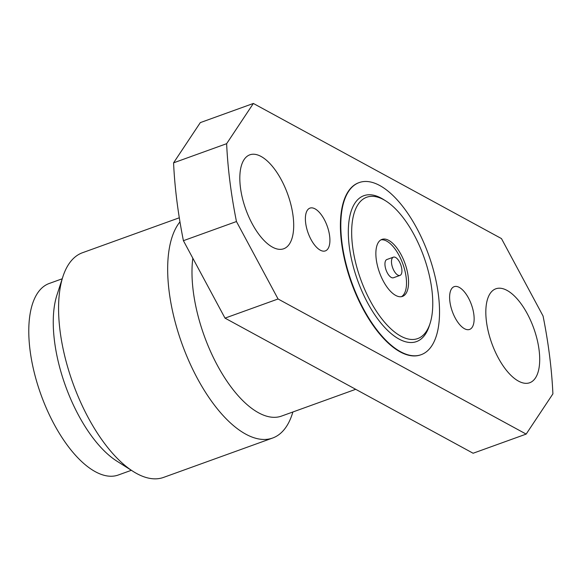 <?xml version="1.0" encoding="UTF-8"?>
<svg xmlns="http://www.w3.org/2000/svg" width="582" height="582" viewBox="0 0 582 582"><rect width="100%" height="100%" fill="white"/><g stroke="black" fill="none" stroke-linecap="round" stroke-linejoin="round"><path stroke-width="0.87" d="M395.585 257.47A9.698 4.329 -109.8 0 1 401.42 266.956A9.698 4.329 -109.8 0 1 399.994 275.395A9.698 4.329 -109.8 0 1 397.812 275.082A9.698 4.329 -109.8 0 1 391.984 265.603A9.698 4.329 -109.8 0 1 393.41 257.157A9.698 4.329 -109.8 0 1 395.585 257.47M393.41 257.157L386.877 259.514A9.698 4.329 70.2 0 0 385.451 267.96A9.698 4.329 70.2 0 0 391.286 277.439A9.698 4.329 70.2 0 0 393.461 277.752L399.994 275.395M380.941 239.857A30.3 13.517 -109.8 0 1 386.695 241.108A30.3 13.517 -109.8 0 1 404.621 269.59A30.3 13.517 -109.8 0 1 401.449 296.675M395.687 295.416A30.3 13.517 -109.8 0 1 377.463 265.785A30.3 13.517 -109.8 0 1 381.923 239.398A30.3 13.517 -109.8 0 1 388.732 240.373A30.3 13.517 -109.8 0 1 406.964 270.012A30.3 13.517 -109.8 0 1 402.497 296.398A30.3 13.517 -109.8 0 1 395.687 295.416M383.589 199.641A75.143 33.53 -109.8 0 1 385.822 200.957A75.143 33.53 -109.8 0 1 423.747 256.509A75.143 33.53 -109.8 0 1 430.054 323.49A75.143 33.53 -109.8 0 1 400.838 336.156A75.143 33.53 -109.8 0 1 352.576 246.31A75.143 33.53 -109.8 0 1 383.589 199.641M385.822 200.957L383.574 199.531A77.566 34.607 70.2 0 0 381.268 198.178A77.566 34.607 70.2 0 0 349.258 246.353A77.566 34.607 70.2 0 0 399.07 339.088A77.566 34.607 70.2 0 0 429.232 326.015L430.054 323.49M341.925 242.359A91.461 40.813 -109.8 0 1 359.116 182.603A91.461 40.813 -109.8 0 1 438.421 294.907A91.461 40.813 -109.8 0 1 421.23 354.664A91.461 40.813 -109.8 0 1 341.925 242.359M358.912 182.675A91.461 40.813 70.2 0 0 358.708 182.748A91.461 40.813 70.2 0 0 341.518 242.505A91.461 40.813 70.2 0 0 420.815 354.809A91.461 40.813 70.2 0 0 421.019 354.736M459.271 287.399A22.734 10.141 70.2 0 0 454.156 286.671A22.734 10.141 70.2 0 0 450.81 306.467A22.734 10.141 70.2 0 0 464.487 328.706A22.734 10.141 70.2 0 0 469.594 329.441A22.734 10.141 70.2 0 0 472.94 309.639A22.734 10.141 70.2 0 0 459.271 287.399M315.044 208.851A22.734 10.141 70.2 0 0 309.93 208.123A22.734 10.141 70.2 0 0 306.583 227.918A22.734 10.141 70.2 0 0 320.26 250.158A22.734 10.141 70.2 0 0 325.367 250.893A22.734 10.141 70.2 0 0 328.714 231.09A22.734 10.141 70.2 0 0 315.044 208.851M261.034 156.434A49.936 22.283 70.2 0 0 249.809 154.827A49.936 22.283 70.2 0 0 242.454 198.309A49.936 22.283 70.2 0 0 272.492 247.146A49.936 22.283 70.2 0 0 283.718 248.761A49.936 22.283 70.2 0 0 291.065 205.279A49.936 22.283 70.2 0 0 261.034 156.434M507.038 290.411A49.936 22.283 70.2 0 0 495.813 288.803A49.936 22.283 70.2 0 0 488.458 332.286A49.936 22.283 70.2 0 0 518.497 381.123A49.936 22.283 70.2 0 0 529.722 382.738A49.936 22.283 70.2 0 0 537.07 339.255A49.936 22.283 70.2 0 0 507.038 290.411M131.35 470.3L118.277 475.014A101.806 45.425 -109.8 0 1 95.39 471.733A101.806 45.425 -109.8 0 1 34.156 372.153A101.806 45.425 -109.8 0 1 49.143 283.507L62.216 278.785M355.704 389.307L281.506 416.094A101.806 45.425 -109.8 0 1 258.619 412.813A101.806 45.425 -109.8 0 1 192.817 258.197M292.913 411.976L292.244 414.042A119.426 53.289 -109.8 0 1 272.652 438.02A119.426 53.289 -109.8 0 1 245.808 434.172A119.426 53.289 -109.8 0 1 178.114 332.242A119.426 53.289 -109.8 0 1 179.962 221.873M272.652 438.02L163.578 477.4A119.426 53.289 -109.8 0 1 136.734 473.552A119.426 53.289 -109.8 0 1 133.183 471.464A119.426 53.289 -109.8 0 1 72.903 383.16A119.426 53.289 -109.8 0 1 62.885 276.712A119.426 53.289 -109.8 0 1 82.477 252.733L179.3 217.784M526.164 434.099L552.9 393.868A302.989 135.191 70.2 0 0 543.064 316.026L501.466 238.584L253.359 103.458L226.631 143.689A302.989 135.191 70.2 0 0 236.459 221.538L278.065 298.981L526.164 434.099L473.115 453.247L225.008 318.128L278.065 298.981M133.183 471.464L116.851 461.119A101.806 45.425 -109.8 0 1 65.468 385.844A101.806 45.425 -109.8 0 1 56.927 295.103L62.885 276.712M253.359 103.458L200.31 122.613L173.574 162.836A302.989 135.191 70.2 0 0 183.41 240.686L236.459 221.538M183.41 240.686L225.008 318.128M173.574 162.836L226.631 143.689M359.116 182.603L358.708 182.748M421.23 354.664L420.815 354.809"/></g></svg>
